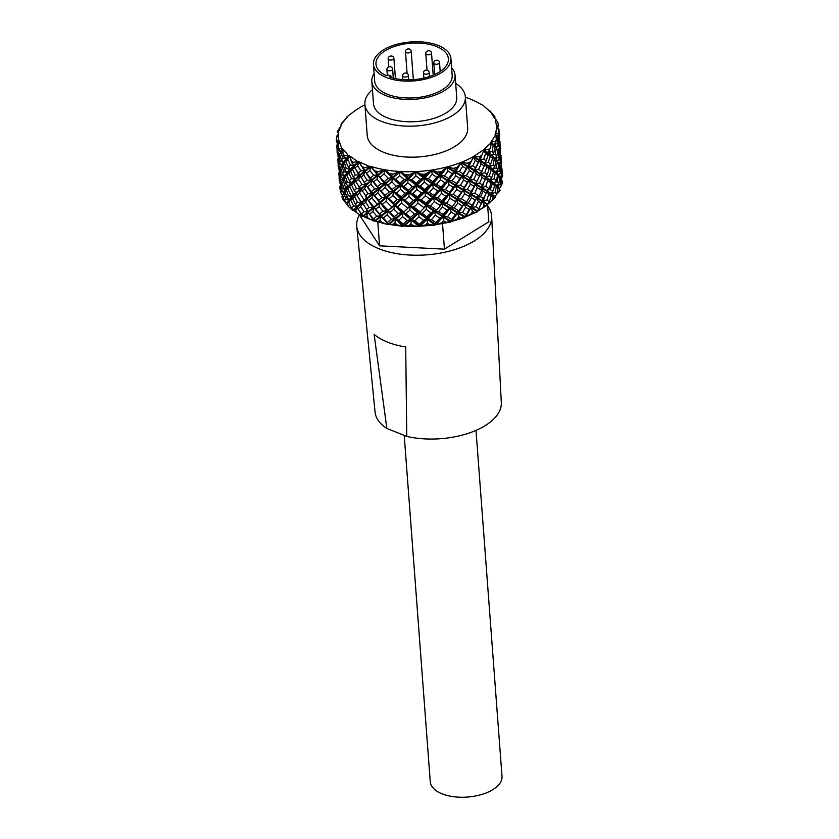 <?xml version="1.0" encoding="UTF-8"?>
<svg xmlns="http://www.w3.org/2000/svg" width="839" height="839" viewBox="0 0 839 839"><rect width="100%" height="100%" fill="white"/><g stroke="black" fill="none" stroke-linecap="round" stroke-linejoin="round"><path stroke-width="1.26" d="M481.607 187.254L486.526 190.401L481.607 187.254L482.341 185.566M483.809 182.703L482.247 187.412L485.802 186.394L487.7 180.679L485.718 177.721M486.526 190.401L489.168 188.754L485.802 186.394M485.288 179.567L481.219 187.149L475.755 183.762L479.52 183.122L482.131 177.627L485.288 179.567L485.75 177.585L489.84 180.479L491.067 183.038L487.7 180.679M489.168 188.754L491.067 183.038M494.339 183.615L490.06 180.616L492.21 183.835L494.674 185.555L494.339 183.615M494.674 185.555L492.776 191.271L490.312 189.551L486.945 190.138M490.312 189.551L492.21 183.835M492.776 191.271L491.035 193.557L486.788 190.558M481.754 155.425L480.191 160.123L484.47 163.112L479.562 159.966L483.746 159.116L485.645 153.39L483.663 150.412M485.645 153.39L488.109 155.11L487.784 153.191L483.694 150.328M488.109 155.11L486.211 160.836L484.47 163.123M486.211 160.836L483.746 159.116M479.562 159.966L480.286 158.277M489.137 168.754L487.239 174.481L484.774 172.75L486.672 167.034L489.137 168.754L488.812 166.825L479.226 160.564L474.392 169.95L468.351 166.353L472.944 157.942M487.239 174.481L485.498 176.756L480.59 173.61L485.498 176.756M486.672 167.034L484.701 164.077M484.774 172.75L481.219 173.767L482.782 169.059M480.59 173.61L481.313 171.922M495.807 142.294L495.01 141.539L496.331 139.505L495.807 142.294L493.877 144.801L491.014 142.043L493.384 138.341A79.149 39.811 175.7 0 1 490.637 142.536L491.266 142.682L487.459 146.175A79.149 39.811 175.7 0 1 483.159 150.087L473.416 156.652L479.132 156.862L481.88 155.163L483.704 150.307M489.693 150.349L488.518 149.531L490.605 147.622L487.962 152.635L483.725 149.636L487.459 146.175M490.605 147.622L491.266 142.682M488.518 149.531L483.725 149.636M492.325 200.206L493.238 197.48L494.412 198.298L487.826 204.171L488.183 203.206M490.962 194.711L493.238 197.48M494.412 198.298L495.367 197.249L491.088 194.26M488.256 162.273L490.165 156.547L492.619 158.267L490.721 163.993L488.256 162.273L484.732 163.269L485.11 162.284M487.879 153.778L490.165 156.547M490.721 163.993L488.99 166.269L484.732 163.269M492.619 158.267L492.294 156.327L488.015 153.338M482.635 200.899L487.553 204.045L482.635 200.899L483.369 199.21M484.837 196.347L483.274 201.045L486.819 200.039L488.728 194.323L486.746 191.355M486.316 193.211L482.247 200.794L476.783 197.406L480.548 196.766L483.159 191.271L486.316 193.211L486.777 191.229L490.857 194.113L491.182 196.043L489.284 201.759L487.553 204.045M488.728 194.323L491.182 196.043M489.284 201.759L486.819 200.039M493.322 169.971L489.043 166.971L491.182 170.191L493.647 171.911L493.322 169.971M493.647 171.911L491.748 177.637L489.284 175.907L485.76 176.914L486.138 175.917M489.284 175.907L491.182 170.191M491.748 177.637L490.007 179.913L485.76 176.914M490.301 179.997L493.898 182.829L490.301 179.997L490.521 179.252M491.36 178.13L490.993 180.07L494.15 178.738L495.262 172.886L493.405 170.506M493.898 182.829L496.436 180.909L494.15 178.738M493.374 170.327L495.839 172.656L497.548 175.047L495.262 172.886M496.436 180.909L497.548 175.047M498.89 175.54L495.985 172.792L499.992 177.365L498.89 175.54M501.795 174.89L500.977 173.358L501.24 167.454L502.058 168.985L501.795 174.89L499.981 177.344L498.88 183.227L497.212 181.643L494.161 182.629M497.212 181.643L498.324 175.781M498.88 183.227L496.961 185.723L494.087 182.965M489.315 150.852L488.948 152.792L491.843 155.54L488.246 152.708L492.105 151.46L493.217 145.598L491.214 143.039M493.217 145.598L494.884 147.182L493.783 145.367L491.235 142.955M494.884 147.182L493.772 153.044L491.843 155.54M493.772 153.044L492.105 151.46M488.246 152.708L488.466 151.964M495.901 160.826L494.8 166.678L493.133 165.094L494.234 159.242L495.901 160.826L492.357 156.694M494.8 166.678L492.871 169.184L489.273 166.353L492.871 169.184M494.234 159.242L492.378 156.862M493.133 165.094L489.976 166.437L490.343 164.496M489.273 166.353L489.494 165.608M495.692 134.597L496.206 130.234A79.149 39.811 175.7 0 1 495.115 134.534L495.807 134.618L493.384 138.341M496.331 139.505L495.807 134.618M495.01 141.539L491.014 142.043M498.817 192.225L499.352 189.425L500.149 190.18L495.23 196.064M496.992 186.52L499.352 189.425M500.149 190.18L497.013 186.426M495.167 154.355L496.269 148.503L497.936 150.087L496.835 155.939L495.167 154.355L492.157 155.142M493.919 145.587L496.269 148.503M496.835 155.939L494.905 158.445L492.032 155.676M499.75 147.612L498.922 146.08L499.184 140.165L500.002 141.697L499.75 147.612L497.926 150.055L493.93 145.504M491.329 193.631L494.926 196.473L491.329 193.631L491.549 192.886M492.388 191.774L492.021 193.715L495.178 192.383L496.289 186.52L494.433 184.15M494.402 183.972L497.957 188.104L496.845 193.966L494.926 196.473M496.289 186.52L497.957 188.104M496.845 193.966L495.178 192.383M497.863 161.896L494.958 159.148L497.296 162.147L498.964 163.72L497.863 161.896M500.768 161.245L499.95 159.714L500.212 153.81L501.03 155.341L500.768 161.245L498.953 163.699L497.852 169.583L496.185 167.999L493.185 168.786M496.185 167.999L497.296 162.147M497.852 169.583L495.933 172.089L493.059 169.321M496.111 172.152L496.845 172.152L498.272 174.816L496.164 171.775M496.898 170.82L496.845 172.152L499.478 170.548L499.74 164.643L498.964 163.762M498.272 174.816L500.6 172.645L499.478 170.548M499.74 164.643L500.862 166.741L500.6 172.645M500.977 173.358L498.387 174.701M494.853 143.542L496.216 147.528L494.066 144.864L497.422 143.27L497.684 137.355L495.88 135.32M497.684 137.355L498.502 138.886L498.24 144.801L496.216 147.528M498.24 144.801L497.422 143.27M499.268 158.445L498.45 156.914L498.712 150.999L499.53 152.53L499.268 158.445L497.244 161.172L495.083 158.508L495.818 158.508L497.244 161.172M498.712 150.999L497.936 150.118M498.45 156.914L495.818 158.508L495.88 157.187M496.426 126.416L496.373 125.714A79.149 39.811 175.7 0 1 496.415 126.416L497.149 126.416L496.206 130.234M498.723 133.967L498.848 131.146L498.723 133.967L496.877 136.442M498.848 131.146L497.149 126.416M496.363 135.866L495.828 134.827M498.324 133.233L495.293 134.03M500.086 187.38L499.415 188.293M502.142 183.909L502.267 181.088L502.655 181.822L501.344 185.262M502.267 181.088L501.565 180.291M498.922 146.08L496.342 147.36M499.184 140.165L498.481 139.368M497.139 185.786L497.873 185.797L499.289 188.46L497.191 185.419M497.926 184.465L497.873 185.797L500.505 184.192L500.757 178.288L499.981 177.407M500.757 178.288L501.586 179.819L501.323 185.723L499.289 188.46M501.323 185.723L500.505 184.192M499.95 159.714L497.37 161.004M500.212 153.81L499.509 153.013M499.446 163.039L499.541 163.972L501.544 162.168L500.977 156.683M500.296 165.703L501.47 164.318L501.544 162.168M500.998 167.181L501.449 165.042L500.443 165.954M501.449 165.042L501.386 164.423M497.391 135.75L497.496 136.684L499.488 134.88L498.177 138.288M499.488 134.88L498.88 129.007L497.6 127.685M498.418 149.394L498.523 150.328L500.516 148.524L499.205 151.922M500.516 148.524L499.95 143.039M465.372 97.23A79.149 39.811 175.7 0 1 470.333 99.033A79.149 39.811 175.7 0 1 470.721 99.191L476.049 101.592A79.149 39.811 175.7 0 1 481.366 104.613L482.016 104.403L485.508 107.57A79.149 39.811 175.7 0 1 489.399 111.147L490.102 111L492.178 114.534A79.149 39.811 175.7 0 1 494.486 118.509L495.22 118.435L495.797 122.19A79.149 39.811 175.7 0 1 496.373 125.703L496.373 125.735M496.394 125.913L498.345 124.938L497.37 127.056M498.345 124.938L498.03 122.882L495.22 118.435M498.953 139.903L499.394 137.764L498.387 138.676M499.394 137.764L499.289 136.684M500.474 176.672L500.568 177.616L502.571 175.812L501.995 170.317M502.571 175.812L501.261 179.21M499.981 153.547L500.422 151.398L499.415 152.31M500.422 151.398L500.306 150.317M500.275 153.925L500.117 153.338M497.642 127.727L498.219 126.647L497.579 127.612M498.219 126.647L498.072 126.049M499.247 140.281L499.1 139.694M494.255 118.026L495.052 116.999L494.36 118.236M495.052 116.999L490.102 111M501.303 167.559L501.145 166.971M488.959 110.685L482.016 104.403M338.096 146.248L338.82 148.251L338.096 146.248L339.187 141.382L340.519 144.969A79.149 39.811 175.7 0 1 339.05 140.847L338.316 140.879L338.505 137.082A79.149 39.811 175.7 0 1 338.736 132.793L338.023 132.751L339.711 128.965A79.149 39.811 175.7 0 1 341.641 124.696L340.98 124.581L344.105 120.952A79.149 39.811 175.7 0 1 347.65 116.883L347.063 116.694L351.499 113.38A79.149 39.811 175.7 0 1 356.523 109.668L361.599 106.563A79.149 39.811 175.7 0 1 364.923 104.781M341.483 124.98L341.337 123.543L346.759 117.817M338.599 133.474L337.194 131.817L338.578 133.506M337.194 131.817L341.326 125.284M338.872 168.503L339.407 171.513M339.082 175.54L339.218 180.291L340.036 180.857M339.218 180.291L340.896 183.227M336.817 141.225L336.848 142.19L338.117 143.07M336.848 142.19L337.498 144.014M336.712 137.523L336.67 136.285L338.421 133.852M337.844 154.869L338.704 156.411M337.876 155.834L338.526 157.659M339.05 140.847L338.946 141.791M338.662 142.242L338.316 140.879L336.345 140.176L338.285 142.808M336.345 140.176L336.449 138.089L338.652 133.349M340.11 189.184L340.55 191.649M341.567 193.715L342.417 195.445L342.396 194.543M337.026 148.262L337.173 153.013L338.841 155.939M337.173 153.013L339.344 154.523L339.313 153.621M339.9 182.147L340.76 183.689M339.931 183.112L340.571 184.937M340.55 168.157L340.34 167.265M338.054 161.906L338.201 166.657L340.414 168.356M338.201 166.657L339.868 169.583M341.106 182.514L342.155 188.335L341.672 189.95L340.624 184.14L341.683 181.643L340.141 181.434L338.704 173.463L339.701 171.072M339.197 171.848L340.624 179.819L342.994 178.896M340.141 181.434L340.624 179.819M345.626 189.352L344.881 189.299M342.155 188.335L344.934 189.562L344.095 192.383L341.672 189.95M345.658 189.457L344.095 192.383M338.19 150.38L337.698 152.006L336.659 146.185L337.142 144.56L338.19 150.38L340.875 151.733M337.698 152.006L339.69 153.988M337.142 144.56L339.155 141.518M339.208 164.025L338.725 165.64L337.687 159.83L338.169 158.204L339.208 164.025L341.903 165.367M338.725 165.64L340.718 167.632M338.169 158.204L338.673 157.428M342.994 153.894L344.525 155.739L343.896 156.589L342.994 153.894L342.92 149.017L345.689 152.32A79.149 39.811 175.7 0 1 342.585 148.524L341.012 151.45L341.861 148.629L340.519 144.969M342.585 148.524L338.82 148.251M338.589 149.027L341.012 151.45M342.134 196.158L342.637 198.937L341.903 196.934L342.711 195.277M342.637 198.937L345.962 203.195L345.731 201.947M346.591 202.765L345.962 203.195M339.061 155.225L340.099 161.046L339.617 162.672L338.568 156.851L339.627 154.355M339.617 162.672L342.039 165.094L342.658 161.015M340.099 161.046L343.602 162.168L342.039 165.094M340.214 185.492L341.263 191.302L340.781 192.928L339.732 187.107L340.728 184.716M341.263 191.302L344.021 192.519M340.781 192.928L342.763 194.921M344.535 175.477L343.906 175.917L343.686 174.659M340.078 168.87L341.127 174.69L340.644 176.316L339.596 170.495L340.655 167.999M341.127 174.69L343.906 175.917L343.067 178.738L340.644 176.316M344.63 175.812L343.067 178.738M344.839 176.421L341.641 181.507L344.86 176.484M347.902 185.765L345.815 189.362L344.21 189.247L341.641 181.507M342.962 179.714L345.532 187.454L348.091 186.258M344.21 189.247L345.532 187.454M352.191 196.316L351.457 196.305M345.091 191.869L346.413 190.075L348.29 195.728L346.968 197.511L345.091 191.869L347.87 187.38M346.413 190.075L347.86 187.548M348.29 195.728L351.562 196.609L349.265 199.724L346.968 197.511M352.244 196.431L349.265 199.724M346.035 158.959L343.759 162.084L341.463 159.871L339.585 154.219L342.794 149.143L340.907 152.436L342.784 158.078L345.857 158.477M342.784 158.078L341.463 159.871M339.585 154.219L340.907 152.436M340.613 167.863L341.934 166.07L343.812 171.722L347.063 172.603L344.787 175.729L342.49 173.516L340.613 167.863L343.833 162.85M343.812 171.722L342.49 173.516M341.934 166.07L343.812 162.787M350.954 160.7L353.219 162.305L352.212 163.28L349.695 155.949L353.806 158.823A79.149 39.811 175.7 0 1 349.171 155.509L346.192 158.802L348.489 155.687L345.689 152.32M349.171 155.509L344.525 155.739M343.896 156.589L346.192 158.802M346.801 204.569L347.43 203.72L348.332 206.415L346.801 204.569L348.898 201.014M347.43 203.72L348.888 201.192M348.332 206.415L352.59 210.253L352.002 208.471M352.978 209.425L353.271 210.075L352.59 210.253M343.036 164.58L344.357 162.787L346.234 168.44L344.913 170.233L343.036 164.58L345.815 160.092M344.357 162.787L345.804 160.259M344.913 170.233L347.21 172.446L349.517 169.331L348.919 167.548M346.234 168.44L350.199 169.153L347.21 172.446M349.905 168.503L350.199 169.153M345.878 190.096L342.658 195.151L345.888 190.128M348.93 199.399L346.843 203.007L344.546 200.794L342.658 195.151M343.98 193.358L345.867 199.011L349.108 199.892M345.867 199.011L344.546 200.794M350.933 182.136L351.226 182.797L350.545 182.965L349.947 181.193M344.063 178.225L345.385 176.431L347.262 182.084L345.941 183.877L344.063 178.225L346.843 173.736M345.385 176.431L346.832 173.904M347.262 182.084L350.545 182.965L348.237 186.08L345.941 183.877M351.226 182.797L348.237 186.08M351.541 183.384L347.891 186.919L347.776 188.901L351.698 183.751M355.663 191.911L356.135 192.792L352.516 196.316L351.405 196.295L347.776 188.901M349.863 186.866L353.502 194.26L356.135 192.792M351.405 196.295L353.502 194.26M361.546 202.304L361.022 202.681L359.071 198.717M352.642 198.801L354.729 196.766L357.383 202.168L355.296 204.213L352.642 198.801L352.758 196.85L356.218 193.484M354.729 196.766L356.26 193.599M357.383 202.168L361.022 202.681L357.383 206.226L355.296 204.213M361.63 202.44L357.383 206.226M345.72 161.612L347.818 159.578L350.471 164.979L354.068 165.482L350.461 169.038L348.374 167.013L345.72 161.612L345.846 159.641L349.485 156.096L350.094 157.48M350.471 164.979L348.374 167.013M347.818 159.578L349.485 156.096M353.607 164.633L354.068 165.482M346.748 175.257L348.846 173.222L351.499 178.623L355.096 179.127L351.489 182.682L349.402 180.658L346.748 175.257L346.874 173.285L350.671 170.107M351.499 178.623L349.402 180.658M354.635 178.267L355.096 179.127M348.846 173.222L350.513 169.74M361.63 166.405L364.546 167.706L363.224 168.828L359.249 161.885L364.514 164.213A79.149 39.811 175.7 0 1 358.557 161.518L354.299 165.304L357.949 161.759L353.806 158.823M358.557 161.518L353.219 162.305M352.212 163.28L354.299 165.304M354.761 211.386L355.757 210.411L357.026 212.991L353.796 210.484L357.246 207.128M355.757 210.411L357.278 207.233M357.026 212.991L362.049 216.326L360.099 212.351M361.808 214.679L362.658 216.084L362.049 216.326M350.587 171.523L352.684 169.488L355.337 174.89L353.24 176.924L350.587 171.523L350.712 169.562L354.163 166.195L354.813 168.062L357.582 165.703L358.966 162.063L354.152 166.153M352.684 169.488L354.205 166.311M353.24 176.924L355.327 178.938L358.966 175.393L357.015 171.429M355.337 174.89L359.585 175.162L355.327 178.938M358.735 173.757L359.585 175.162M352.569 197.018L348.919 200.563L348.793 202.545L352.726 197.385M356.68 205.555L357.152 206.415L353.534 209.96L351.457 207.946L348.793 202.545M350.891 200.5L353.544 205.901L357.152 206.415M353.544 205.901L351.457 207.946M359.763 187.401L360.613 188.796L359.994 189.037L358.043 185.073M351.614 185.167L353.712 183.122L356.365 188.523L354.268 190.568L351.614 185.167L351.74 183.206L355.191 179.84M353.712 183.122L355.233 179.955M356.365 188.523L359.994 189.037L356.355 192.582L354.268 190.568M360.613 188.796L356.355 192.582M361.032 189.373L356.208 193.442L356.869 195.34L359.637 192.991L361.022 189.341L361.829 190.705M365.416 196.263L366.79 198.203L361.431 202.314L356.869 195.34M359.637 192.991L364.199 199.955L366.79 198.203M361.431 202.314L364.199 199.955M367.922 199.808L373.428 207.223L372.915 207.516L367.639 199.462M362.312 202.786L367.125 198.675L365.741 202.314L369.066 207.401L372.915 207.516L368.101 211.617L362.312 202.786M362.972 204.674L365.741 202.314M369.066 207.401L366.297 209.76M373.428 207.223L368.101 211.606M357.582 165.703L360.917 170.789L364.724 170.904L359.941 175.005L354.813 168.062M360.917 170.789L358.148 173.149M358.987 162.084L361.567 166.279M363.371 168.985L364.724 170.904M361.934 184.433L359.165 186.793L355.841 181.706L358.61 179.347L361.934 184.433L365.752 184.549L360.969 188.639M359.165 186.793L360.969 188.649M358.61 179.347L359.994 175.708L360.801 177.06M364.388 182.619L365.752 184.549M355.841 181.706L355.18 179.798L359.994 175.708M374.613 170.757L378.043 171.701L376.459 173.012L371.184 166.573L377.403 168.261A79.149 39.811 175.7 0 1 370.356 166.3L365.017 170.684L369.831 166.594L364.514 164.213M370.356 166.3L364.546 167.706M363.224 168.828L365.017 170.684M368.352 218.381L363.35 216.41L368.153 212.309L366.769 215.959L368.352 218.381L373.942 221.16L368.667 213.106M365.447 217.081L366.769 215.959M362.658 216.084A79.149 39.811 -4.3 0 0 368.615 218.78L363.35 216.41M368.615 218.78L374.456 220.867A79.149 39.811 -4.3 0 0 381.504 222.828L375.285 221.108L381.032 216.368L388.184 224.233L381.032 216.368L380.004 220.133L381.85 222.387L387.775 224.558L381.504 222.828M368.95 213.452L374.456 220.867M367.021 180.123L364.252 182.472L360.256 175.498L365.07 171.387L363.686 175.036L367.021 180.123L370.859 180.238L365.584 172.173M360.917 177.386L363.686 175.036M364.252 182.472L366.045 184.328L371.383 179.945L366.045 184.328M365.867 172.519L371.383 179.945M362.049 202.986L357.225 207.086L357.896 208.984L360.665 206.635L362.049 202.986L362.857 204.349M366.444 209.907L367.807 211.837L363.014 215.927L357.896 208.984M360.665 206.635L363.99 211.722L367.807 211.837M363.99 211.722L361.221 214.071M366.895 186.164L372.411 193.578L371.887 193.872L366.612 185.818M361.284 189.142L366.098 185.031L364.713 188.67L368.038 193.757L371.887 193.872L367.073 197.973L361.284 189.142M361.945 191.03L364.713 188.67M368.038 193.757L365.269 196.116M372.411 193.578L367.073 197.973M367.524 198.486L372.894 194.082L367.524 198.486M368.541 200.573L371.866 197.847L377.183 204.307L373.858 207.034L367.125 198.822M371.866 197.847L372.915 194.103L379.627 202.293L377.183 204.307M386.758 210.925L380.004 202.723L387.157 210.589L382.857 211.208L379.543 213.935L380.979 215.665L386.758 210.925M379.543 213.935L374.246 207.485L380.004 202.723L378.976 206.488L382.857 211.208M375.662 209.215L378.976 206.488M369.81 170.569L373.691 175.278L377.56 174.994L370.848 166.793L365.07 171.544L366.496 173.295L369.81 170.569L370.848 166.793L365.07 171.544M377.56 174.994L371.813 179.735L366.496 173.295M373.691 175.278L370.377 178.004M378.588 188.639L372.841 193.379L367.524 186.94L366.098 185.178L371.866 180.437L378.588 188.639L374.718 188.922L371.404 191.649M367.524 186.94L370.838 184.213L371.866 180.437L366.098 185.178M370.838 184.213L374.718 188.922M391.383 175.645L389.348 173.589L393.166 174.145L391.383 175.645L392.432 177.291L385.017 169.845L391.918 170.82A79.149 39.811 175.7 0 1 384.084 169.667L377.403 168.261M376.459 173.012L377.907 174.743L383.675 169.992L378.043 171.701M381.85 222.387L375.285 221.108M378.42 221.433L380.004 220.133M372.191 180.196L377.959 175.435L385.111 183.301L384.702 183.636L377.959 175.435L376.931 179.21L380.801 183.919L384.702 183.636L378.934 188.376L372.191 180.196M373.607 181.937L376.931 179.21M380.801 183.919L377.487 186.646M368.552 212.131L373.921 207.726L368.552 212.131M369.569 214.218L372.894 211.491L373.921 207.726L380.633 215.927L374.897 220.667L368.153 212.466M372.894 211.491L376.774 216.21L380.633 215.927M376.774 216.21L373.449 218.937M385.73 197.28L378.987 189.079L386.129 196.945L381.829 197.564L378.515 200.29L379.952 202.021L385.73 197.28M378.515 200.29L373.219 193.84L378.987 189.079L377.949 192.855L381.829 197.564M374.634 195.581L377.949 192.855M380.476 202.493L386.685 197.385L380.203 202.849L388.195 210.274L380.476 202.493M382.332 204.38L386.055 201.245L386.685 197.396L394.11 204.894L391.918 207.139L386.055 201.245M388.195 210.274L391.918 207.139M401.975 212.76L394.529 205.272L402.248 212.393L398.189 213.431L394.466 216.567L395.505 218.213L401.975 212.76M394.466 216.567L388.079 210.746L394.529 205.272L393.911 209.131L398.189 213.431M390.187 212.267L393.911 209.131M395.484 218.192L388.079 210.746M378.158 175.571L385.604 183.049L378.158 175.571L384.629 170.107L378.158 175.571M380.277 177.102L384 173.956L388.289 178.256L392.044 177.595L385.604 183.049M388.289 178.256L384.566 181.402M384 173.956L384.629 170.107L392.044 177.595M381.305 190.747L385.028 187.6L389.306 191.9L393.072 191.229L386.632 196.693L379.186 189.205L386.632 196.693M389.306 191.9L385.594 195.047M385.028 187.6L385.657 183.751L393.072 191.229M385.657 183.751L379.186 189.205L385.657 183.751M407.397 176.63L405.237 174.785L409.285 174.921L407.397 176.63L407.995 178.235L400.182 171.544L407.492 171.764A79.149 39.811 175.7 0 1 399.175 171.471L391.918 170.82M392.432 177.291L398.903 171.827L393.166 174.145M389.348 173.589L385.017 169.845M389.118 224.38L395.557 218.916L403.003 226.394L395.557 218.916L394.928 222.775L396.973 224.821L403.003 226.394L389.118 224.38L393.155 224.265L394.928 222.775M396.973 224.821L393.155 224.265M386.024 183.468L392.484 177.994L400.203 185.115L392.484 177.994L391.855 181.843L396.134 186.143L399.93 185.471L393.449 190.935L386.024 183.468L388.132 184.989L391.855 181.843M393.428 190.914L388.132 184.989M396.134 186.143L392.411 189.289M383.36 218.025L381.231 216.493L387.712 211.029L381.231 216.493L388.677 223.971L383.36 218.025L387.083 214.889L387.712 211.029L395.117 218.518L388.677 223.971M387.083 214.889L391.362 219.189L395.117 218.518M391.362 219.189L387.639 222.325M400.958 199.116L393.501 191.638L401.22 198.749L397.162 199.787L393.439 202.923L394.477 204.569L400.958 199.116M393.439 202.923L387.052 197.113L393.501 191.638L392.883 195.487L397.162 199.787M389.16 198.623L392.883 195.487M394.477 204.569L387.052 197.113M395.054 204.989L401.808 199.137L394.928 205.356L402.783 212.078L403.853 211.9L395.054 204.989M397.665 206.604L401.619 203.028L401.808 199.137L409.663 205.88L407.817 208.324L401.619 203.028M403.853 211.9L407.817 208.324M417.958 212.949L410.103 206.226L418.095 212.571L414.435 213.976L410.47 217.553L411.079 219.168L417.958 212.949M410.47 217.553L405.95 213.693L403.234 212.456L410.103 206.226L409.914 210.117L414.435 213.976M405.95 213.693L409.914 210.117M411.079 219.168L403.234 212.456M392.872 178.078L400.738 184.8L400.13 183.185L395.609 179.326L392.872 178.078L399.763 171.859L392.872 178.078M395.609 179.326L399.574 175.75L404.094 179.609L407.597 178.581L400.738 184.8M404.094 179.609L400.13 183.185M399.574 175.75L399.763 171.859L407.597 178.581M396.637 192.97L400.602 189.394L405.122 193.253L408.614 192.225L401.755 198.434L401.157 196.829L396.637 192.97L393.9 191.722L401.755 198.434M405.122 193.253L401.157 196.829M400.602 189.394L400.79 185.492L408.614 192.225M400.79 185.492L393.9 191.722L400.79 185.492M423.821 175.928L421.639 174.292L425.751 174.009L423.821 175.928L423.968 177.543L416.05 171.617L423.464 171.072A79.149 39.811 175.7 0 1 415.011 171.649L407.492 171.764M407.995 178.235L414.886 172.016L409.285 174.921M405.237 174.785L400.182 171.544M404.283 226.079L411.131 219.87L418.986 226.582L411.131 219.87L410.942 223.761L413.092 225.607L418.986 226.582L404.283 226.079L409.044 225.46L410.942 223.761M413.092 225.607L409.044 225.46M401.178 185.167L408.048 178.938L416.039 185.283L408.048 178.938L407.859 182.829L412.379 186.698L415.913 185.66L409.023 191.879L401.178 185.167L403.905 186.405L407.859 182.829M409.002 191.858L408.425 190.275L403.905 186.405M412.379 186.698L408.425 190.275M398.693 220.248L396.081 218.633L402.835 212.781L395.945 219L403.811 225.722L403.213 224.118L398.693 220.248L402.647 216.672L402.835 212.781L410.67 219.514L403.811 225.722M402.647 216.672L407.167 220.542L410.67 219.514M407.167 220.542L403.213 224.118M416.941 199.304L409.075 192.582L417.067 198.927L413.407 200.343L409.442 203.919L410.051 205.524L416.941 199.304M409.442 203.919L404.922 200.049L402.206 198.812L409.075 192.582L408.887 196.473L413.407 200.343M404.922 200.049L408.887 196.473M410.051 205.524L402.206 198.812M410.649 205.88L417.665 199.252L410.67 206.247L418.64 212.194L420.192 211.848L413.91 207.16L410.649 205.88M413.91 207.16L417.937 203.143L417.665 199.252L425.635 205.23L424.219 207.82L417.937 203.143M420.192 211.848L424.219 207.82M434.046 211.48L426.076 205.524L434.036 211.113L430.931 212.833L426.904 216.85L427.051 218.465L434.046 211.48M426.904 216.85L422.311 213.431L419.101 212.529L419.731 211.952M424.607 207.118L426.055 205.555M422.311 213.431L426.338 209.414L426.076 205.524M426.338 209.414L430.931 212.833M427.051 218.465L419.101 212.529M408.614 178.959L416.584 184.916L416.438 183.301L411.855 179.871L408.614 178.959L415.62 171.974L408.614 178.959M411.855 179.871L415.882 175.854L420.465 179.273L423.569 177.931L416.584 184.916M420.465 179.273L416.438 183.301M415.882 175.854L415.62 171.974L423.569 177.931M421.493 192.918L417.465 196.934L412.882 193.515L416.91 189.499L421.493 192.918L424.586 191.575L417.612 198.549M417.465 196.934L417.612 198.56L409.642 192.603L412.882 193.515M416.91 189.499L416.637 185.618L424.586 191.575M416.637 185.618L409.642 192.603L416.637 185.618M440.003 173.558L437.874 172.131L441.87 171.439L440.003 173.558L439.699 175.236L431.97 170.055L439.196 168.765A79.149 39.811 175.7 0 1 430.952 170.181L423.464 171.072M423.968 177.543L430.973 170.558L425.751 174.009M421.639 174.292L416.05 171.617M420.15 226.152L427.103 219.168L435.074 225.125L427.103 219.168L427.366 223.059L429.558 224.684L435.074 225.125L420.15 226.152L425.446 224.978L427.366 223.059M429.558 224.684L425.446 224.978M417.046 185.241L424.02 178.246L431.98 183.825L424.02 178.246L424.293 182.126L428.876 185.545L432.001 184.192L424.995 191.187L417.046 185.241L420.266 186.143L424.293 182.126M428.876 185.545L424.849 189.572L424.995 191.187M424.849 189.572L420.266 186.143M414.938 220.804L411.676 219.514L418.692 212.896L411.687 219.891L419.668 225.838L419.521 224.223L414.938 220.804L418.955 216.777L418.692 212.896L426.642 218.864L419.668 225.838M418.955 216.777L423.548 220.206L426.642 218.864M423.548 220.206L419.521 224.223M433.029 197.836L425.048 191.89L433.008 197.469L429.904 199.189L425.876 203.206L426.023 204.831L433.029 197.836M425.876 203.206L421.293 199.787L418.074 198.885L425.048 191.89L425.321 195.77L429.904 199.189M421.293 199.787L425.321 195.77M426.002 204.81L418.074 198.885M426.621 205.125L433.595 197.731L426.789 205.471L434.571 210.673L436.532 210.107L430.407 206.016L426.621 205.125M430.407 206.016L434.319 201.57L433.595 197.731L441.377 202.965L440.444 205.66L434.319 201.57M436.532 210.107L440.444 205.66M449.589 208.418L441.807 203.216L449.589 208.418L446.998 210.044L443.086 214.49L442.782 216.158L449.589 208.418M443.086 214.49L438.608 211.501L435.022 210.967L435.577 210.39M440.905 204.328L441.807 203.216L442.52 207.044L446.998 210.044M438.608 211.501L442.52 207.044M442.782 216.158L435.022 210.967M424.744 178.193L432.525 183.395L432.83 181.717L428.351 178.728L424.576 177.837L431.55 170.453L424.744 178.193M428.351 178.728L432.263 174.281L436.741 177.27L439.311 175.666L432.525 183.395M436.741 177.27L432.83 181.717M432.263 174.281L431.55 170.453L439.311 175.666M437.769 190.914L433.847 195.361L429.379 192.372L433.291 187.926L437.769 190.914L440.339 189.31L433.543 197.029M433.847 195.361L433.543 197.039L425.761 191.837L429.379 192.372M433.291 187.926L432.578 184.098L440.339 189.31M432.578 184.098L425.761 191.837L432.578 184.098M455.273 169.635L453.27 168.398L457.003 167.318L454.539 171.408L447.302 166.909L454.035 164.937A79.149 39.811 175.7 0 1 446.338 167.139L439.196 168.765M439.699 175.236L446.505 167.496L441.87 171.439M437.874 172.131L431.97 170.055M436.07 224.579L442.835 216.861L450.616 222.062L442.835 216.861L443.548 220.688L445.687 222.115L450.616 222.062L436.07 224.579L441.681 222.817L443.548 220.688M445.687 222.115L441.681 222.817M432.976 183.678L439.751 175.938L447.365 180.784L439.751 175.938L440.475 179.766L444.943 182.755L447.533 181.14L440.727 188.88L432.976 183.678L436.553 184.213L440.475 179.766M444.943 182.755L441.031 187.202L440.727 188.88M441.031 187.202L436.553 184.213M431.424 219.661L427.649 218.769L434.623 211.376L427.817 219.115L435.598 224.317L435.902 222.65L431.424 219.661L435.347 215.203L434.623 211.376L442.384 216.588L435.598 224.317M435.347 215.203L439.814 218.192L442.384 216.588M439.814 218.192L435.902 222.65M448.561 194.774L440.779 189.572L448.561 194.774L445.97 196.399L442.059 200.846L441.754 202.514L448.561 194.774M442.059 200.846L437.58 197.857L434.004 197.322L440.779 189.572L441.492 193.41L445.97 196.399M437.58 197.857L441.492 193.41M441.723 202.503L434.004 197.322M442.331 202.755L448.959 194.638L442.635 203.08L449.924 207.579L452.211 206.772L446.474 203.216L442.331 202.755M446.474 203.216L450.103 198.371L448.959 194.638L456.248 199.168L455.85 201.916L450.103 198.371M452.211 206.772L455.85 201.916M463.936 203.898L456.647 199.388L463.936 203.898L457.612 212.33L463.936 203.898M458.346 210.558L454.161 207.967L450.354 207.831L450.816 207.264M456.091 200.185L456.636 199.388L457.79 203.122L461.985 205.712M454.161 207.967L457.79 203.122M457.612 212.33L450.354 207.831M440.59 175.791L447.879 180.301L448.613 178.529L444.418 175.938L440.276 175.477L446.904 167.36L440.59 175.791M444.418 175.938L448.057 171.083L452.242 173.673L454.182 171.88L447.879 180.301M452.242 173.673L448.613 178.529M448.057 171.083L446.904 167.36L454.182 171.88M445.446 189.583L449.075 184.727L453.27 187.317L455.199 185.524L448.907 193.935L449.641 192.173L445.446 189.583L441.608 189.436L448.907 193.935M453.27 187.317L449.641 192.173M449.075 184.727L447.932 180.993L455.199 185.524M447.932 180.993L441.608 189.436L447.932 180.993M469.001 164.297L467.218 163.238L470.522 161.822L467.879 166.206L461.408 162.326L467.375 159.746A79.149 39.811 175.7 0 1 460.548 162.651L454.035 164.937M454.539 171.408L460.852 162.965L457.003 167.318M453.27 168.398L447.302 166.909M451.403 221.444L457.664 213.033L464.953 217.532L457.664 213.033L458.818 216.766L460.821 217.993L464.953 217.532L451.403 221.444L457.087 219.073L458.818 216.766M460.821 217.993L457.087 219.073M448.309 180.542L454.591 172.1L461.576 176.295L454.591 172.11L455.734 175.833L459.929 178.424L461.88 176.61L455.567 185.041L448.309 180.542L452.106 180.689L455.734 175.833M459.929 178.424L455.567 185.041M456.301 183.28L452.106 180.689M447.502 216.861L443.359 216.399L449.977 208.282L443.663 216.714L450.952 221.223L451.686 219.451L447.502 216.861L451.13 212.015L449.977 208.282L457.255 212.802L450.952 221.223M451.13 212.015L455.325 214.606L457.255 212.802M455.325 214.606L451.686 219.451M462.908 190.254L455.619 185.744L462.908 190.254L456.584 198.686L462.908 190.254M457.328 196.913L453.133 194.323L449.326 194.187L455.619 185.744L456.762 189.478L460.957 192.068M453.133 194.323L456.762 189.478M456.563 198.675L449.326 194.187M457.129 198.874L463.107 190.096L457.559 199.147L464.082 203.038L466.589 201.958L461.46 198.895L457.129 198.874M461.46 198.895L464.649 193.683L463.107 190.096L469.63 194.008L469.788 196.746L464.649 193.683M466.589 201.958L469.788 196.746M476.5 198.088L469.976 194.197L476.5 198.088L470.952 207.139L476.5 198.088M472.084 205.23L468.33 202.996L464.47 203.248L464.827 202.713M469.672 194.753L469.976 194.197L471.518 197.784L475.273 200.028M468.33 202.996L471.518 197.784M470.931 207.128L464.47 203.248M455.504 171.869L462.027 175.75L463.159 173.841L459.405 171.607L455.074 171.586L461.051 162.808L455.504 171.869M459.405 171.607L462.593 166.405L466.348 168.639L467.564 166.72L462.037 175.739M466.348 168.639L463.159 173.841M462.593 166.405L461.051 162.808L467.564 166.72M460.433 185.251L463.621 180.049L467.375 182.283L468.592 180.364L463.065 189.383L464.187 187.485L460.433 185.251L456.531 185.503L463.055 189.394M467.375 182.283L464.187 187.485M463.621 180.049L462.079 176.452L468.592 180.364M462.079 176.452L456.101 185.23L462.079 176.452M473.416 156.652A79.149 39.811 175.7 0 1 472.986 156.883L467.375 159.746M467.879 166.206L470.522 161.822M467.218 163.238L461.408 162.326M465.509 216.861L471.004 207.841L477.527 211.722L471.004 207.841L472.546 211.428L474.339 212.498L477.527 211.722L465.509 216.861L471.025 213.914L472.546 211.428M474.339 212.498L471.025 213.914M462.415 175.959L467.931 166.909L474.014 170.527L467.931 166.909L469.473 170.506L473.217 172.74L474.454 170.799L468.907 179.85L462.415 175.959L466.285 175.708L469.473 170.506M468.886 179.84L470.029 177.941L466.285 175.708M473.217 172.74L470.029 177.941M469.421 209.561L466.232 214.774L462.488 212.529L458.146 212.519L464.135 203.741L458.587 212.791L465.11 216.682L470.648 207.642L464.135 203.741L465.676 207.327L469.421 209.561L470.648 207.642M462.488 212.529L465.676 207.327M466.232 214.774L465.11 216.682M475.472 184.444L468.959 180.553L475.472 184.444L469.924 193.494L475.472 184.444M471.057 191.586L467.302 189.352L463.443 189.604L468.938 180.584L470.501 184.15L474.245 186.384M467.302 189.352L470.501 184.15M469.924 193.494L463.443 189.604M487.344 204.59A79.149 39.811 -4.3 0 0 490.217 202.063M477.087 211.449A79.149 39.811 -4.3 0 0 477.517 211.218L487.805 204.873L482.299 201.496L481.555 203.248M464.649 217.217A79.149 39.811 -4.3 0 0 471.476 214.312M450.449 221.706A79.149 39.811 -4.3 0 0 458.136 219.503M435.053 224.747A79.149 39.811 -4.3 0 0 443.296 223.331M419.112 226.215A79.149 39.811 -4.3 0 0 427.565 225.639M403.276 226.037A79.149 39.811 -4.3 0 0 411.592 226.331M388.184 224.233A79.149 39.811 -4.3 0 0 396.018 225.387M353.271 210.075A79.149 39.811 -4.3 0 0 353.901 210.579M481.88 155.163L479.174 159.871L473.72 156.494M477.517 211.218L481.429 203.541M475.755 183.762L479.373 176.253M479.499 175.959L480.254 174.208L482.131 177.627M478.943 208.796L475.776 206.845L478.377 201.35L476.5 197.931L481.995 201.329L478.943 208.796L477.475 210.872L471.424 207.275L476.017 198.874M478.345 162.609L474.727 170.128L480.202 173.505L481.659 171.429L478.503 169.488L481.104 163.983L479.226 160.564M479.489 176.012L479.95 174.04L474.444 170.653L476.332 174.072L479.489 176.012L476.888 181.507L475.419 183.594L469.368 179.997L473.962 171.586M473.437 157.019L475.304 160.427L478.471 162.367L478.922 160.406L473.437 157.019M481.125 188.219L483.159 191.271M476.447 197.228L479.079 195.865L474.748 193.211L470.941 193.851L476.447 197.228L470.396 193.631L474.989 185.23M475.493 184.297L477.349 187.705L481.691 190.369L480.988 187.695L475.493 184.297M480.642 157.784L479.132 156.862M372.443 89.616A50.361 25.338 -4.3 0 0 364.902 104.403L367.23 135.404A50.361 25.338 -4.3 0 0 419.353 156.893A50.361 25.338 -4.3 0 0 467.68 127.853L465.341 96.852A50.361 25.338 -4.3 0 0 455.671 83.355M476.888 181.507L473.72 179.567L469.924 180.207L475.419 183.594M473.72 179.567L476.332 174.072M474.129 171.324L469.924 180.207L469.368 179.997M474.748 193.211L477.349 187.705M475.157 184.968L470.941 193.851L470.396 193.631M479.079 195.865L481.691 190.369M478.377 201.35L481.544 203.29M476.185 198.602L471.969 207.495L477.475 210.872M475.776 206.845L471.424 207.275M477.821 211.029L482.939 207.537L484.176 204.915L482.299 201.496M484.176 204.915L485.687 205.838L487.805 204.873M485.687 205.838L482.939 207.537M486.777 191.229L481.271 187.852M483.715 198.707L480.548 196.766M485.75 177.585L480.254 174.208M482.687 185.073L479.52 183.122M474.727 170.128L478.503 169.488M481.104 163.983L484.271 165.933L484.722 163.951M484.271 165.933L481.659 171.429M475.86 167.863L472.703 165.923L468.896 166.573L474.392 169.95M472.703 165.923L475.304 160.427M473.102 157.68L468.896 166.573L468.351 166.353M404.22 435.399L430.26 781.707A35.972 18.091 -4.3 0 0 467.491 797.05A35.972 18.091 -4.3 0 0 502.005 776.306L475.996 430.386M390.953 76.034L387.964 74.849L386.464 75.772A36.297 18.259 175.7 0 1 375.977 64.163A36.297 18.259 175.7 0 1 410.806 43.229A36.297 18.259 175.7 0 1 448.372 58.72A36.297 18.259 175.7 0 1 428.425 76.884A36.297 18.259 175.7 0 1 389.453 76.957L390.953 76.034L391.058 77.492M405.709 346.968L406.758 436.406L386.863 428.467L374.11 334.352A65.442 32.92 -4.3 0 0 405.709 346.968M487.648 205.786A67.634 34.021 175.7 0 1 491.633 216.252L501.313 402.573A63.313 31.851 175.7 0 1 470.553 432.536A63.313 31.851 175.7 0 1 406.758 436.406M386.863 428.467A63.313 31.851 175.7 0 1 375.054 412.064L356.764 226.394A67.634 34.021 175.7 0 1 359.228 215.277M491.633 216.252A67.634 34.021 175.7 0 1 474.297 240.94A67.634 34.021 175.7 0 1 401.524 254.311A67.634 34.021 175.7 0 1 356.764 226.394M442.51 223.489L444.439 249.162L488.843 221.79L487.585 205.01M359.061 214.333L379.574 245.817L444.439 249.162M377.77 221.863L379.574 245.817M364.902 104.403A50.361 25.338 -4.3 0 0 417.025 125.892A50.361 25.338 -4.3 0 0 465.341 96.852M374.121 73.58A41.73 20.996 -4.3 0 0 371.834 81.435L373.512 103.753A41.73 20.996 -4.3 0 0 416.7 121.561A41.73 20.996 -4.3 0 0 456.731 97.502L455.053 75.174A41.73 20.996 -4.3 0 0 451.613 67.749M371.834 81.435A41.73 20.996 -4.3 0 0 415.022 99.233A41.73 20.996 -4.3 0 0 455.053 75.174M450.921 58.52L452.19 75.395A38.856 19.549 175.7 0 1 429.872 95.122A38.856 19.549 175.7 0 1 387.482 94.304A38.856 19.549 175.7 0 1 374.697 81.215L373.428 64.351A38.856 19.549 175.7 0 1 410.711 41.95A38.856 19.549 175.7 0 1 450.921 58.52A38.856 19.549 175.7 0 1 428.603 78.258A38.856 19.549 175.7 0 1 386.213 77.44A38.856 19.549 175.7 0 1 373.428 64.351M389.118 59.8A2.874 1.447 -4.3 0 0 392.253 59.863A2.874 1.447 -4.3 0 0 393.911 58.394C393.564 54.808 387.996 55.521 388.163 58.824A2.874 1.447 -4.3 0 0 389.118 59.8M403.549 76.81A2.874 1.447 -4.3 0 0 406.695 76.873A2.874 1.447 -4.3 0 0 408.341 75.405C407.995 71.818 402.426 72.532 402.605 75.846A2.874 1.447 -4.3 0 0 403.549 76.81M434.738 63.984A2.874 1.447 -4.3 0 0 437.874 64.047A2.874 1.447 -4.3 0 0 439.531 62.589C439.185 59.003 433.616 59.716 433.784 63.019A2.874 1.447 -4.3 0 0 434.738 63.984M406.422 52.679A2.874 1.447 -4.3 0 0 409.558 52.742A2.874 1.447 -4.3 0 0 411.215 51.284C410.869 47.697 405.3 48.41 405.478 51.714A2.874 1.447 -4.3 0 0 406.422 52.679M426.726 54.545A2.874 1.447 -4.3 0 0 429.862 54.608A2.874 1.447 -4.3 0 0 431.519 53.14C431.173 49.553 425.604 50.267 425.782 53.581A2.874 1.447 -4.3 0 0 426.726 54.545M429.516 76.527L429.211 72.5C428.876 68.903 423.296 69.616 423.475 72.93A2.874 1.447 -4.3 0 0 424.419 73.895A2.874 1.447 -4.3 0 0 427.565 73.958A2.874 1.447 -4.3 0 0 429.211 72.49M387.838 70.539A2.874 1.447 -4.3 0 0 390.974 70.602A2.874 1.447 -4.3 0 0 392.631 69.134C392.285 65.547 386.716 66.26 386.894 69.564A2.874 1.447 -4.3 0 0 387.838 70.539M395.431 78.604L393.911 58.394M388.772 66.921L388.163 58.824M408.677 79.841L408.341 75.405M402.888 79.642L402.605 75.846M440.192 71.462L439.531 62.589M434.654 74.524L433.784 63.019M413.344 79.663L411.215 51.284M407.104 73.444L405.478 51.714M433.176 75.164L431.519 53.14M427.03 70.172L425.782 53.581M423.863 78.1L423.475 72.93M393.302 78.111L392.631 69.134M387.314 75.248L386.894 69.564"/></g></svg>
